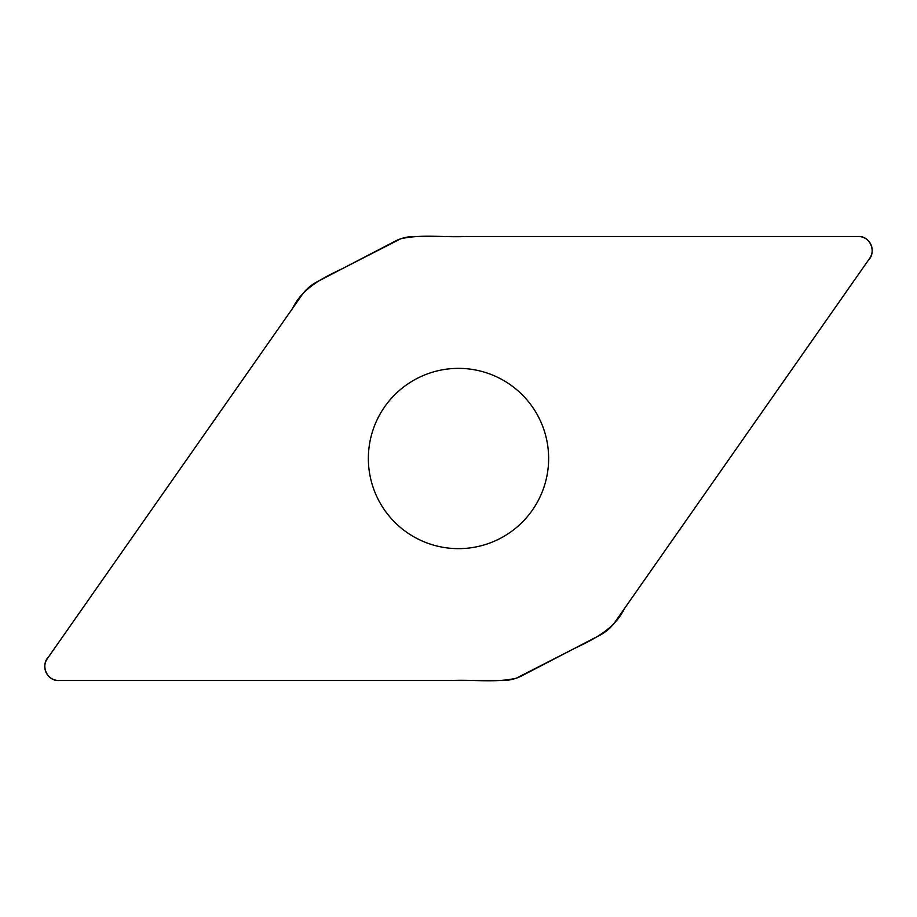 <?xml version="1.0" encoding="UTF-8"?>
<svg xmlns="http://www.w3.org/2000/svg" width="917" height="917" viewBox="0 0 917 917"><rect width="100%" height="100%" fill="white"/><g stroke="black" fill="none" stroke-linecap="round" stroke-linejoin="round"><path stroke-width="0.69" stroke-dasharray="4.58 3.44" d="M395.067 241.228A41.953 41.953 0 0 1 414.438 236.483L858.323 236.483A13.881 13.881 0 0 1 869.694 258.319L615.089 621.932A41.953 41.953 0 0 1 600.096 635.08L521.933 675.772A41.953 41.953 0 0 1 502.562 680.517L58.677 680.517A13.881 13.881 0 0 1 47.306 658.681L301.911 295.068A41.953 41.953 0 0 1 316.904 281.92L395.067 241.228M458.5 548.63A90.13 90.13 0 0 1 368.37 458.5A90.13 90.13 0 0 1 458.5 368.37A90.13 90.13 0 0 1 548.63 458.5A90.13 90.13 0 0 1 458.5 548.63"/><path stroke-width="1.38" d="M414.438 236.483A41.953 41.953 0 0 0 395.067 241.228L316.904 281.92A41.953 41.953 0 0 0 301.911 295.068L47.306 658.681A13.881 13.881 0 0 0 58.677 680.517L502.562 680.517A41.953 41.953 0 0 0 521.933 675.772L600.096 635.08A41.953 41.953 0 0 0 615.089 621.932L869.694 258.319A13.881 13.881 0 0 0 858.323 236.483L414.438 236.483M458.5 368.37A90.13 90.13 0 0 0 380.44 503.571A90.13 90.13 0 0 0 536.56 503.571A90.13 90.13 0 0 0 458.5 368.37M58.677 680.517C46.675 681.067 40.222 664.94 48.693 656.687L292.534 308.456C302.484 287.812 322.922 277.885 342.557 268.555L400.763 238.775C422.003 233.973 444.252 237.629 465.916 236.483L858.323 236.483C870.325 235.933 876.778 252.06 868.307 260.313L624.466 608.544C614.516 629.188 594.078 639.115 574.443 648.445L516.237 678.225C494.997 683.027 472.748 679.371 451.084 680.517L58.677 680.517"/></g></svg>
